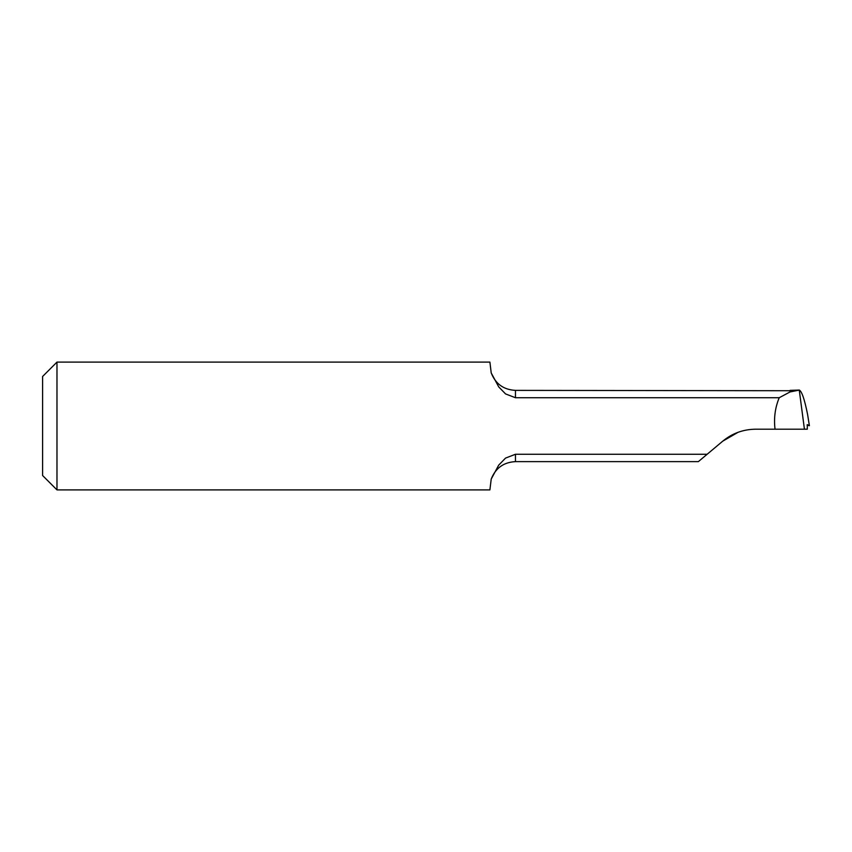 <?xml version="1.0" encoding="UTF-8"?>
<svg xmlns="http://www.w3.org/2000/svg" width="852" height="852" viewBox="0 0 852 852"><rect width="100%" height="100%" fill="white"/><g stroke="black" fill="none" stroke-linecap="round" stroke-linejoin="round"><path stroke-width="1.28" d="M738.056 432.305L722.762 441.155C732.262 433.327 743.21 429.344 755.617 429.195L775.032 429.195C773.712 418.151 775.107 407.671 779.218 397.735L515.46 397.735L505.566 393.922L498.708 386.872L491.221 372.952L489.9 362.1L56.977 362.1L56.977 489.9L489.9 489.9L491.221 479.048L498.686 465.16L505.555 458.088L515.46 454.265L515.46 461.624C503.649 462.253 495.576 468.057 491.221 479.048M779.218 397.735L790.038 391.941L799.432 390.056L790.049 390.376L790.038 391.941M790.06 390.727L515.46 390.376L515.46 397.735M515.46 461.624L698.363 461.624L707.139 454.265L515.46 454.265M707.139 454.265L722.762 441.155M56.977 489.9L42.6 475.522L42.6 376.477L56.977 362.1M775.032 429.195L807.302 429.195L807.281 424.637L809.379 425.68L807.589 414.466L809.4 425.702L807.1 425.105M804.426 429.195L799.261 390.088C801.775 391.206 804.554 399.332 807.589 414.466M515.46 390.376C503.649 389.747 495.576 383.943 491.221 372.952"/></g></svg>
